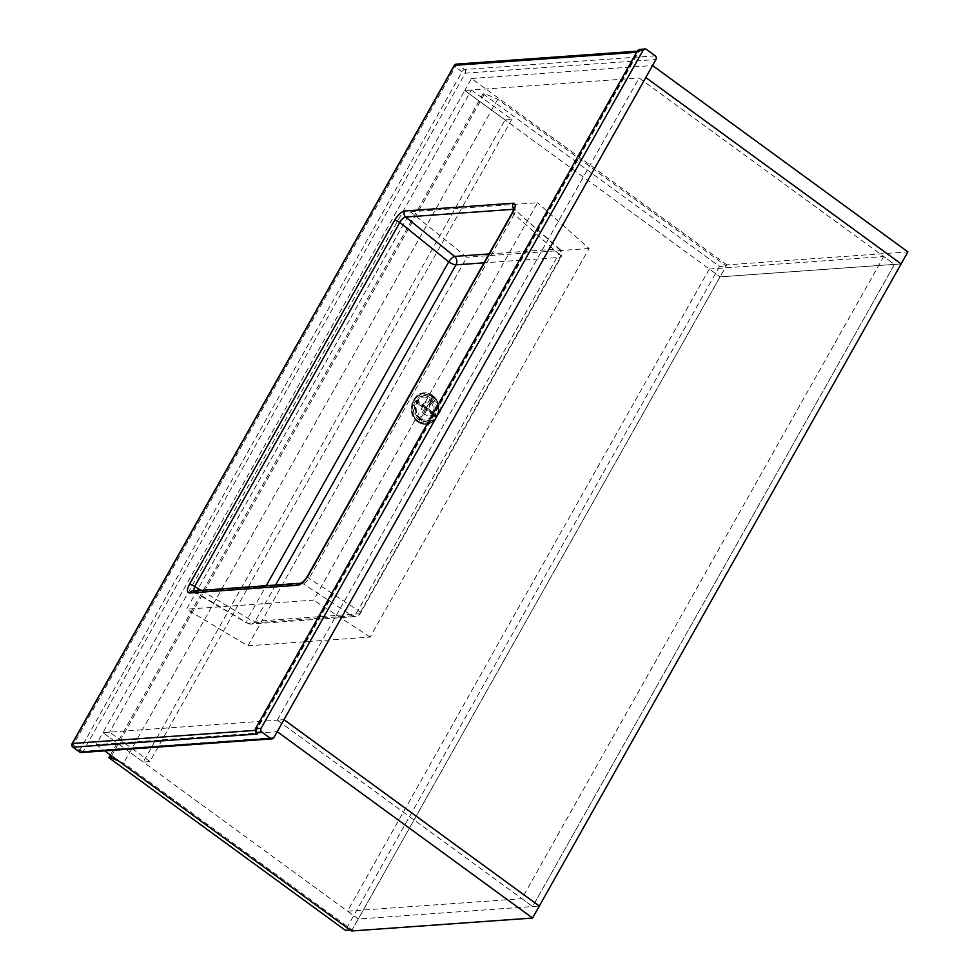 <?xml version="1.0" encoding="UTF-8"?>
<svg xmlns="http://www.w3.org/2000/svg" width="980" height="980" viewBox="0 0 980 980"><rect width="100%" height="100%" fill="white"/><g stroke="black" fill="none" stroke-linecap="round" stroke-linejoin="round"><path stroke-width="0.73" stroke-dasharray="4.9 3.68" d="M277.303 720.141L639.119 78.008L894.458 264.38L532.63 906.512L277.303 720.141L283.98 719.663L102.925 732.624L96.163 744.629L277.218 731.668M351.489 931L358.251 918.995L532.63 906.512L521.875 898.672L883.703 256.539L894.458 264.38L532.63 906.512L539.306 906.035L358.251 918.995L102.925 732.624L464.753 90.491L639.119 78.008M726.842 264.87L471.515 78.498L464.753 90.491L720.08 276.862L901.122 263.902L720.08 276.862L726.842 264.87L907.897 251.897M471.515 78.498L652.558 65.538M96.163 744.629L104.701 750.864M709.324 269.022L347.508 911.155L358.251 918.995L720.08 276.862L709.324 269.022L883.703 256.539M347.508 911.155L521.875 898.672M464.753 90.491L505.068 119.928L143.239 762.048L102.925 732.624L109.601 732.146L471.429 90.013L464.753 90.491M471.429 90.013L511.744 119.45L505.068 119.928M511.744 119.45L149.916 761.57L143.239 762.048M149.916 761.57L109.601 732.146M110.409 755.029L482.981 93.835L484.647 93.713L497.718 99.237L726.168 265.997L352.09 929.873L123.639 763.126L118.568 760.982M482.981 93.835L719.492 266.474L726.168 265.997M350.142 930.02L352.09 929.873M719.492 266.474L345.413 930.351M111.549 755.862L484.647 93.713M497.718 99.237L123.639 763.126M422.858 404.899A6.725 5.758 -89.5 0 1 427.733 401.861A6.725 5.758 -89.5 0 1 432.756 405.414A6.725 5.758 -89.5 0 1 432.474 412.274A6.725 5.758 -89.5 0 1 427.611 415.312A6.725 5.758 -89.5 0 1 422.588 411.759A6.725 5.758 -89.5 0 1 422.858 404.899M439.885 412.335A6.725 5.758 90.5 0 0 440.167 405.475A6.725 5.758 90.5 0 0 435.145 401.935A6.725 5.758 90.5 0 0 430.269 404.973A6.725 5.758 90.5 0 0 429.987 411.833A6.725 5.758 90.5 0 0 435.01 415.385A6.725 5.758 90.5 0 0 439.885 412.335M410.449 211.815L537.591 202.713L313.661 600.115L186.531 609.217L410.449 211.815L466.86 257.238L247.903 645.832L186.531 609.217M247.903 645.832L370.134 637.073L589.09 248.491L537.591 202.713M589.09 248.491L466.86 257.238M370.134 637.073L313.661 600.115M512.614 212.096A4.484 1.25 -150.6 0 0 514.206 214.277C515.688 211.019 515.701 209.353 514.243 209.242L513.888 209.267M193.477 590.916L194.616 591.553L303.212 583.774C305.025 583.235 306.985 581.422 309.068 578.323L514.206 214.277L558.87 253.967A6.272 2.597 -48.4 0 0 559.801 249.251L514.243 209.242A4.484 3.969 85.9 0 1 513.973 208.997M300.885 583.223A4.484 3.969 85.9 0 1 301.019 583.21L301.019 583.21A4.484 3.969 85.9 0 1 303.212 583.774L352.175 615.832L247.842 623.292L194.616 591.553A4.484 3.969 85.9 0 0 192.423 590.989L247.242 623.207A6.272 2.07 120.8 0 1 247.879 618.27L266.217 585.709M307.487 576.142A4.484 1.25 -150.6 0 0 309.068 578.323L358.043 610.381A6.272 1.752 29.4 0 1 360.273 613.431A6.272 1.752 29.4 0 1 359.501 613.786L560.327 257.373L484.022 262.836M639.597 49.392L646.457 49.429M255.021 730.394L256.368 730.235L255.817 729.537L637.931 51.401L641.349 49.796A4.03 1.127 -150.6 0 1 641.594 51.401L457.832 64.558A2.695 1.004 -53.9 0 0 455.308 66.897L462.033 71.797L79.919 749.933L73.206 745.033L455.308 66.897A2.695 0.747 -150.6 0 1 454.218 65.476M255.302 729.034L255.449 731.117M434.005 397.329A13.451 11.515 90.5 0 0 427.795 395.136A13.451 11.515 90.5 0 0 416.659 404.691A13.451 11.515 90.5 0 0 421.327 419.832A13.451 11.515 90.5 0 0 427.537 422.037A13.451 11.515 90.5 0 0 438.685 412.482A13.451 11.515 90.5 0 0 434.005 397.329M421.118 420.187A13.451 11.515 90.5 0 0 426.851 422.025A13.451 11.515 90.5 0 0 436.259 416.5L436.909 415.385A13.451 11.515 90.5 0 0 433.785 397.709A13.451 11.515 90.5 0 0 433.319 397.329L426.815 407.643L417.688 400.649L417.039 401.776L426.178 408.77L420.151 419.465L421.118 420.2L427.133 409.505L436.272 416.512A13.451 11.515 90.5 0 0 436.59 415.949A13.451 11.515 90.5 0 0 436.896 415.373L427.77 408.378L433.319 397.329A13.451 11.515 90.5 0 0 432.829 396.974A13.451 11.515 90.5 0 0 427.109 395.124A13.451 11.515 90.5 0 0 417.688 400.649A13.451 11.515 90.5 0 0 417.358 401.212A13.451 11.515 90.5 0 0 417.051 401.776A13.451 11.515 90.5 0 0 420.163 419.452A13.451 11.515 90.5 0 0 420.641 419.832A13.451 11.515 90.5 0 0 421.118 420.187L419.489 420.187L425.516 409.493L434.655 416.5L435.291 415.373L426.153 408.366L432.18 397.672L431.212 396.937L425.185 407.631L416.059 400.624L415.422 401.751L424.56 408.758L418.534 419.44L419.489 420.187M417.039 401.776L415.422 401.751M436.909 415.385L435.291 415.373M432.829 396.961L431.212 396.937M426.178 408.77L424.56 408.758M420.151 419.465L418.534 419.44M427.133 409.505L425.516 409.493M436.272 416.512L434.655 416.5M427.77 408.378L426.153 408.366M433.797 397.696L432.18 397.672M426.815 407.643L425.185 407.631M417.676 400.649L416.059 400.624M255.841 731.876A2.695 2.377 85.9 0 1 256.197 730.321L638.311 52.173L636.473 52.308M655.191 55.811L464.557 69.458L457.832 64.558A2.695 2.377 -94.1 0 0 456.374 64.117M273.837 737.67L83.19 751.317L465.304 73.182L655.939 59.535M489.032 253.943L558.906 248.945L514.243 209.242M275.576 585.036L255.168 621.259A6.272 5.549 85.9 0 1 250.905 624.076A6.272 6.272 0 0 1 247.242 623.207A6.272 2.07 120.8 0 0 247.842 623.292A6.272 5.549 85.9 0 0 250.905 624.076L355.25 616.616A6.272 6.272 0 0 0 360.273 613.431L561.099 257.017A6.272 1.752 29.4 0 0 558.87 253.967L358.043 610.381A6.272 2.842 -56.8 0 1 352.175 615.832A6.272 5.549 85.9 0 0 355.25 616.616A6.272 5.549 85.9 0 0 359.501 613.786L255.168 621.259A6.272 1.752 29.4 0 1 247.879 618.27L201.108 590.364M559.801 249.251A6.272 2.597 -48.4 0 0 558.906 248.945A6.272 5.549 85.9 0 1 560.327 257.373A6.272 1.752 29.4 0 0 561.099 257.017A6.272 6.272 0 0 0 559.801 249.251M637.404 50.874L638.311 52.173A2.695 2.377 -94.1 0 1 641.594 51.401M464.557 69.458A2.695 2.377 -94.1 0 1 465.304 73.182A2.695 0.747 -150.6 0 1 462.033 71.797A2.695 1.004 -53.9 0 1 464.557 69.458M79.417 751.734A2.695 1.004 -53.9 0 1 79.919 749.933A2.695 0.747 -150.6 0 0 83.19 751.317A2.695 2.377 -94.1 0 1 81.365 752.53M72.104 743.624A2.695 0.747 -150.6 0 0 73.206 745.033A2.695 1.004 -53.9 0 0 72.863 747.115M432.535 395.81A15.239 13.059 90.5 0 0 414.454 400.208A15.239 13.059 90.5 0 0 418.166 421.314A15.239 13.059 90.5 0 0 436.259 416.916A15.239 13.059 90.5 0 0 432.535 395.81M417.725 421.682A15.692 13.438 -89.5 0 1 412.274 404.017A15.692 13.438 -89.5 0 1 425.271 392.87A15.692 13.438 -89.5 0 1 432.523 395.43A15.692 13.438 -89.5 0 1 437.974 413.107A15.692 13.438 -89.5 0 1 424.977 424.254A15.692 13.438 -89.5 0 1 417.725 421.682M432.29 395.43A15.692 13.438 90.5 0 0 425.038 392.87A15.692 13.438 90.5 0 0 412.041 404.005A15.692 13.438 90.5 0 0 417.492 421.682A15.692 13.438 90.5 0 0 424.744 424.254A15.692 13.438 90.5 0 0 437.741 413.107A15.692 13.438 90.5 0 0 432.29 395.43M417.431 420.555A14.345 12.287 -89.5 0 1 413.94 400.685A14.345 12.287 -89.5 0 1 430.955 396.545A14.345 12.287 -89.5 0 1 434.459 416.414A14.345 12.287 -89.5 0 1 417.431 420.555M430.208 397.868A12.764 10.927 90.5 0 0 415.067 401.555A12.764 10.927 90.5 0 0 418.178 419.232A12.764 10.927 90.5 0 0 433.319 415.545A12.764 10.927 90.5 0 0 430.208 397.868M416.035 402.253A11.491 9.837 -89.5 0 1 429.657 398.946A11.491 9.837 -89.5 0 1 432.462 414.846A11.491 9.837 -89.5 0 1 418.827 418.166A11.491 9.837 -89.5 0 1 416.035 402.253M435.145 401.935L427.733 401.861M256.307 732.342L256.368 730.235L638.47 52.099L640.136 50.96L637.11 51.181M435.01 415.385L427.611 415.312M427.795 395.136L427.109 395.124M432.584 395.454L425.038 392.87C411.882 391.976 406.112 414.038 417.309 421.633L424.977 424.254C437.962 425.21 443.769 403.001 432.584 395.454M427.537 422.037L426.851 422.025"/><path stroke-width="1.47" d="M539.306 906.035L283.98 719.663L645.795 77.53L901.122 263.902L539.306 906.035L283.98 719.663L277.218 731.668L532.544 918.039L539.306 906.035M645.795 77.53L901.122 263.902L907.897 251.897L652.558 65.538L645.795 77.53M104.701 750.864L351.489 931L532.544 918.039M118.568 760.982L110.569 757.601L108.89 757.712L345.413 930.351L350.142 930.02M110.569 757.601L111.549 755.862M108.89 757.712L110.409 755.029M255.302 729.034L637.551 50.617L255.437 728.753L261.072 728.348A2.695 2.377 85.9 0 0 261.819 732.072L270.554 738.455A2.695 2.377 85.9 0 0 273.837 737.67L655.939 59.535A2.695 2.377 85.9 0 0 655.191 55.811L646.457 49.429A2.695 2.377 85.9 0 0 643.174 50.213L637.551 50.617L639.597 49.392L644.999 49M261.072 728.348L643.174 50.213M513.888 209.267L405.659 217.021C403.589 217.376 401.629 219.189 399.791 222.46A4.484 1.25 -150.6 0 0 394.585 220.329C397.954 214.889 401.31 211.778 404.642 210.994A4.484 3.969 85.9 0 0 405.659 217.021L454.573 256.405L489.032 253.943M266.217 585.709L448.705 261.856L399.791 222.46L194.653 586.518L193.477 590.916M404.642 210.994L513.226 203.215A4.484 3.969 85.9 0 0 513.973 208.997M201.108 590.364L194.653 586.518A4.484 1.25 -150.6 0 0 189.446 584.386L394.585 220.329M513.226 203.215C515.921 203.571 515.897 206.449 513.165 211.839A4.484 1.25 -150.6 0 0 512.614 212.096L307.487 576.142C305.221 579.78 303.004 582.145 300.848 583.235A4.484 3.969 85.9 0 0 297.969 585.232L189.385 593.01C186.69 592.655 186.714 589.776 189.446 584.386M300.897 583.223L192.423 590.989A4.484 3.969 85.9 0 0 189.385 593.01M513.165 211.839L308.026 575.897A4.484 1.25 -150.6 0 0 307.487 576.142M255.449 731.117L256.699 732.44A4.03 1.127 29.4 0 1 256.944 734.032L73.182 747.189L79.907 752.101L270.554 738.455M256.233 732.195L255.437 728.753L256.699 732.44L261.819 732.072M308.026 575.897C304.658 581.336 301.313 584.448 297.969 585.232M636.473 52.308L454.549 65.329L72.434 743.465L255.021 730.394M484.022 262.836L455.994 264.845L275.576 585.036M454.573 256.405A6.272 1.825 -51.2 0 0 448.705 261.856A6.272 1.752 29.4 0 0 455.994 264.845A6.272 5.549 85.9 0 0 454.573 256.405M639.597 49.392L637.404 50.874M81.365 752.53A2.695 2.377 -94.1 0 1 79.907 752.101A2.695 1.004 -53.9 0 1 79.588 752.015A2.695 2.695 0 0 0 81.365 752.53L272.011 738.883M454.218 65.476A2.695 0.747 -150.6 0 1 454.549 65.329A2.695 2.377 -94.1 0 1 456.374 64.117A2.695 2.695 0 0 0 454.218 65.476L72.104 743.624A2.695 2.695 0 0 0 72.863 747.115A2.695 1.004 -53.9 0 0 73.182 747.189A2.695 2.377 85.9 0 1 72.434 743.465A2.695 0.747 -150.6 0 0 72.104 743.624M79.417 751.734A2.695 1.004 -53.9 0 0 79.588 752.015L72.863 747.115M255.841 731.876A2.695 2.377 85.9 0 0 256.944 734.032M514.99 209.426L514.157 207.993L512.614 212.096M637.11 51.181L456.374 64.117"/></g></svg>
